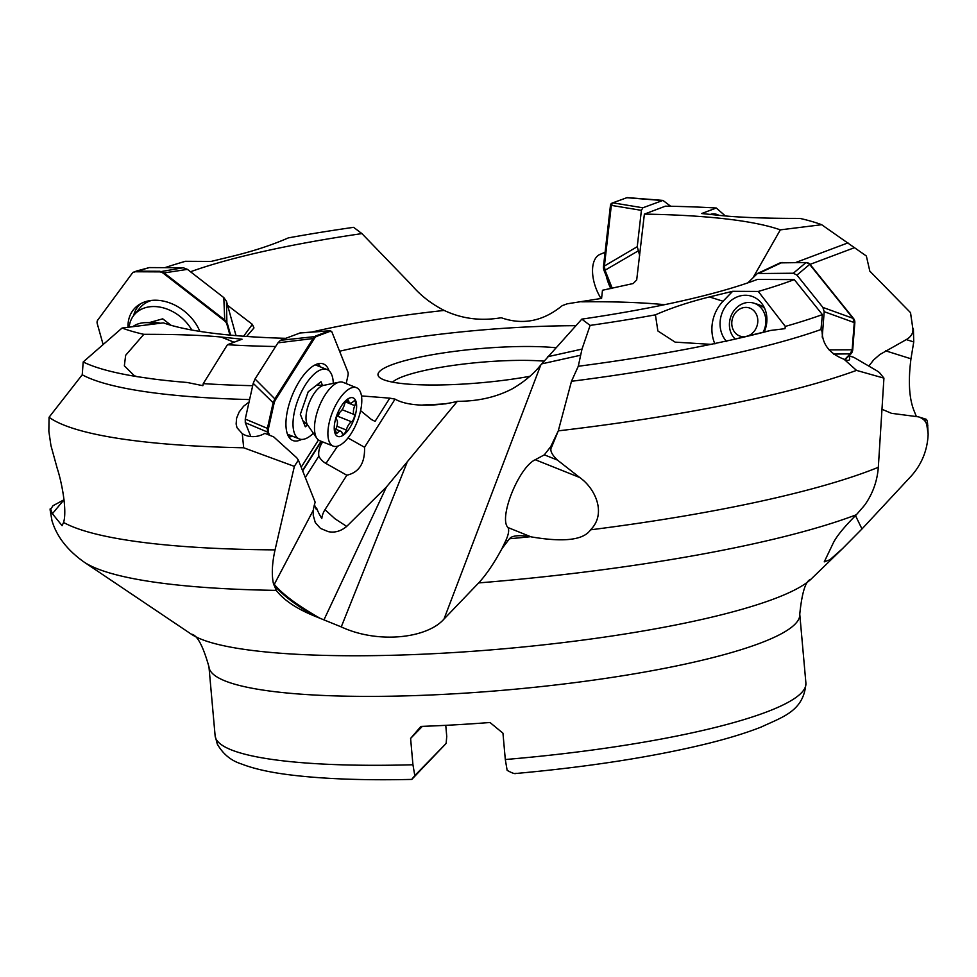 <?xml version="1.0" encoding="UTF-8"?>
<svg xmlns="http://www.w3.org/2000/svg" width="977" height="977" viewBox="0 0 977 977"><rect width="100%" height="100%" fill="white"/><g stroke="black" fill="none" stroke-linecap="round" stroke-linejoin="round"><path stroke-width="1.47" d="M164.918 267.649A373.507 62.296 174.9 0 1 185.447 261.299L211.081 261.433L234.297 255.791C254.57 250.759 272.583 244.787 288.313 237.9A373.507 62.296 174.9 0 1 353.613 227.336L361.917 233.601A331.362 55.262 -5.1 0 0 190.527 271.753M311.736 332.07A253.666 42.304 174.9 0 1 444.181 310.43C431.248 303.835 420.391 295.372 411.635 285.052L361.917 233.601M246.619 336.454L253.971 327.942L252.359 324.364L227.617 305.386M252.359 324.364L243.615 336.247M444.181 310.43C461.816 318.783 480.831 321.213 501.225 317.733C522.756 325.304 543.102 321.274 562.239 305.63L567.271 303.798L601.588 298.4L602.479 290.254L633.169 283.538L636.699 279.935L644.38 214.11L665.398 206.171A373.507 62.296 174.9 0 1 716.288 208.016L701.669 213.536L722.662 215.709C741.641 217.541 767.397 218.445 799.894 218.396A373.507 62.296 174.9 0 1 821.657 224.71L780.33 229.864L753.743 276.479M856.511 370.393A441.519 73.629 174.9 0 1 558.282 430.857L571.484 381.286L578.274 366.265L581.987 349.107L590.12 325.402L581.816 319.137A331.362 55.262 -5.1 0 0 757.419 279.422L794.277 279.605L822.378 314.606L820.973 329.53L822.109 331.655C822.451 344.551 829.754 353.747 844.043 359.243L856.511 370.393L883.929 378.136L878.323 467.299C877.236 481.307 872.644 493.971 864.547 505.304L856.389 514.732C843.688 527.421 835.811 537.203 832.758 544.079L824.246 561.86L829.913 559.76L842.516 548.622L861.983 528.96L911.541 475.701C921.922 463.855 927.466 450.006 928.15 434.154L927.564 423.42C927.197 420.012 926.526 418.889 925.537 420.037M780.33 229.864A331.362 55.262 -5.1 0 0 644.38 214.11M913.397 328.993L913.739 341.938L906.302 339.593C911.089 336.784 913.287 333.194 912.884 328.822L910.479 312.603L869.823 271.142L866.355 256.011L821.657 224.71M927.832 425.606L926.868 425.3L928.15 434.154M926.868 425.3C926.111 421.331 923.326 418.51 918.49 416.849L891.488 413.32L882.17 409.351M906.302 339.593L879.837 354.529L873.621 359.951L868.822 366.082M910.674 313.629L912.884 328.822M725.349 215.966L716.288 208.016M718.95 215.319A26.697 14.215 67.8 0 0 710.45 214.427A26.697 14.215 67.8 0 0 710.413 214.439M916.279 416.312L914.142 410.999C909.147 398.726 908.085 381.323 910.967 358.791L913.739 341.938M249.05 402.035L243.652 406.188L239.182 411.928L236.605 418.156L236.129 423.994L237.008 427.731L242.284 433.654L243.676 447.784A441.519 73.629 174.9 0 1 49.058 417.264L82.227 374.789L83.192 361.966L122.076 328.028L163.403 322.874A331.362 55.262 -5.1 0 0 285.724 338.323M360.598 410.645L371.504 419.573L375.07 421.368L389.786 398.152L361.478 395.917M321.054 441.25L302.516 470.499M581.816 319.137L540.782 364.958C533.735 373.825 524.344 381.726 512.607 388.651C496.475 397.126 478.058 401.352 457.358 401.315C442.349 405.443 410.914 408.203 395.062 399.129L389.786 398.152M555.937 347.763A102.255 17.049 -5.1 0 0 507.283 346.884A102.255 17.049 -5.1 0 0 379.577 371.431A102.255 17.049 -5.1 0 0 379.711 377.574A102.255 17.049 -5.1 0 0 452.4 384.608A102.255 17.049 -5.1 0 0 529.864 376.316M543.884 361.124A90.397 15.07 -5.1 0 0 505.146 360.721A90.397 15.07 -5.1 0 0 392.534 382.141M422.357 726.363L410.596 738.429L420.904 726.412A296.568 49.461 -5.1 0 0 489.99 722.504L502.96 733.19L505.304 759.52L507.148 770.352C512.51 773.308 515.465 774.26 516.039 773.222M410.596 738.429L412.941 764.759L414.798 775.579L446.135 743.436L446.745 736.438L445.756 725.337M414.798 775.579L411.72 779.414C363.762 780.464 323.375 778.974 290.56 774.944C270.165 772.453 253.727 768.777 241.27 763.892C230.999 760.656 223 754.049 217.285 744.071L215.123 735.791A296.568 49.461 -5.1 0 0 412.941 764.759M412.05 779.121L446.135 743.436M243.676 447.784L294.358 466.383L275.05 549.88C272.143 562.96 271.557 574.024 273.304 583.074L276.271 590.377C283.672 600.012 296.214 608.5 313.91 615.803L341.254 626.904C378.075 644.063 427.034 638.396 443.985 619.088L478.681 582.915C486.29 574.696 494.02 563.302 501.897 548.744L509.457 538.779C511.875 535.579 518.934 534.883 530.621 536.691L507.979 527.543C498.368 518.079 518.811 467.25 535.249 459.727L579.691 477.497L557.427 460.069L544.348 454.842L550.759 446.599L551.675 446.965L558.282 430.857M313.91 615.803C294.48 604.238 281.181 593.931 274.012 584.893M315.327 507.173L316.695 508.333A31.459 9.746 -128.8 0 0 321.787 518.518A25.194 23.204 -168.4 0 1 324.975 509.701L335.074 518.848L346.701 526.408C340.826 531.256 334.659 532.99 328.187 531.61L320.48 528.398L315.29 522.585L313.238 515.38L313.361 510.092A20.578 8.671 111.8 0 1 315.168 502.227L298.364 460.082L294.358 466.383M346.701 526.408L386.416 486.998L324.169 619.418M49.058 417.264L48.85 431.26L50.938 445.573L57.264 468.496C62.052 483.151 67.181 510.971 63.566 522.475L62.088 525.675L52.172 513.438C50.657 508.663 49.986 507.539 50.145 510.055L51.94 520.497M273.304 583.074L274.293 584.344A71.174 62.662 142.2 0 0 274.012 584.881L273.719 584.869M64.018 499.76L52.294 513.841M52.172 513.438A441.519 73.629 -5.1 0 1 50.145 510.055L53.014 505.707L63.993 499.772M122.076 328.028A373.507 62.296 174.9 0 0 143.827 334.329L125.654 355.298L124.348 365.838L134.289 375.693L136.878 376.609A409.168 68.231 174.9 0 1 83.192 361.966M275.624 346.517A373.507 62.296 174.9 0 1 227.446 344.722L242.064 339.202L221.071 337.028L234.053 342.219M143.827 334.329C176.336 334.293 202.08 335.196 221.071 337.028M242.284 433.654A20.163 16.719 -21.7 0 0 245.361 435.241A20.163 16.719 -21.7 0 0 264.852 433.348L273.658 436.866L296.568 457.615A2.369 1.966 158.3 0 1 296.825 457.895L298.364 460.082M82.227 374.789A409.168 68.231 -5.1 0 0 249.599 399.569M316.695 508.333A35.392 29.347 -21.7 0 0 316.316 509.408A29.957 6.302 49.6 0 1 314.509 504.413M324.975 509.701L346.823 475.225L325.952 463.452A17.794 16.389 11.6 0 1 318.832 456.149L305.3 477.497M302.662 470.877L321.36 441.372M322.019 442.935A24.437 20.261 -21.7 0 0 318.832 456.149M348.007 437.952L364.543 447.271L395.062 399.129M457.358 401.315L386.416 486.998M364.543 447.271C365.056 463.061 359.145 472.38 346.823 475.225M341.254 626.904L406.945 462.78M794.277 279.605A373.507 62.296 174.9 0 1 758.286 291.439L732.652 291.305L709.436 296.947L723.053 301.234L732.652 291.305M590.12 325.402A373.507 62.296 174.9 0 0 655.42 314.838C671.15 307.938 689.151 301.978 709.436 296.947M844.043 359.243A20.163 5.068 44 0 0 846.106 360.086A20.163 5.068 44 0 0 849.233 359.939A20.163 5.068 44 0 0 848.854 355.787L853.861 357.362L876.87 370.772L879.398 372.506L883.929 378.136M551.675 446.965C549.587 449.994 551.504 454.366 557.427 460.069M531.415 536.91C563.888 542.43 583.599 540.073 590.548 529.827C606.912 513.536 595.201 488.28 579.691 477.497M557.818 431.858L550.759 446.599M544.348 454.842L535.249 459.727M507.698 540.831L506.001 540.159C508.651 534.175 509.31 529.974 507.979 527.543M506.001 540.159L501.897 548.744M655.42 314.838L657.875 330.971L675.131 342.133L710.89 344.344A409.168 68.231 174.9 0 1 578.274 366.265M714.908 343.892A35.587 30.775 107.5 0 1 723.053 301.234M732.603 339.678L770.609 330.446A409.168 68.231 174.9 0 1 732.603 339.678L710.89 344.344M770.609 330.446L784.983 328.663L785.3 326.416L758.286 291.439M764.136 332.131A26.697 23.082 -72.5 0 0 751.496 296.19A26.697 23.082 -72.5 0 0 743.729 295.323A26.697 23.082 -72.5 0 0 721.954 313.287A26.697 23.082 -72.5 0 0 726.668 341.535M571.484 381.286A409.168 68.231 -5.1 0 0 820.973 329.53M822.378 314.606A409.168 68.231 174.9 0 1 785.3 326.416M845.068 359.707L848.854 355.787M252.689 385.695A409.168 68.231 174.9 0 1 203.253 383.631L227.446 344.722M136.878 376.609L152.888 378.929A409.168 68.231 174.9 0 0 187.254 382.483L202.862 385.683L203.253 383.631M151.716 300.391A37.37 28.15 -140.3 0 0 140.151 307.694L134.167 314.887A37.37 28.15 39.7 0 1 179.609 316.096A37.37 28.15 39.7 0 1 191.797 330.018M129.147 327.148A37.37 28.15 39.7 0 1 134.167 314.887M171.06 325.304L162.719 318.832L149.298 322.593M154.818 323.949A31.435 23.68 -140.3 0 0 145.646 322.642A31.435 23.68 -140.3 0 0 132.738 326.697M236.019 335.636L226.469 301.319L223.794 297.594L187.45 269.371L183.236 267.747L149.359 267.576L132.86 272.498M230.621 335.16L227.409 323.717L224.881 320.102L163.965 272.803L159.886 271.276L135.998 271.166L149.359 267.576M183.236 267.747L159.385 271.875A5.935 4.47 39.7 0 1 163.477 273.401L224.38 320.7A5.935 4.47 39.7 0 1 226.92 324.315L229.937 335.099M102.988 344.063L97.26 323.668A5.935 4.47 39.7 0 1 97.761 320.065L132.249 273.242A5.935 4.47 39.7 0 1 132.371 273.084A5.935 4.47 39.7 0 1 135.498 271.765L159.385 271.875M226.469 301.319L226.92 324.315M199.858 331.398A41.217 31.044 -140.3 0 0 138.355 305.142A41.217 31.044 -140.3 0 0 132.848 310.503A41.217 31.044 -140.3 0 0 128.024 327.283M133.605 315.595A39.764 29.945 39.7 0 1 137.501 307.205A39.764 29.945 39.7 0 1 140.712 303.688M313.361 433.238A37.37 15.742 -68.2 0 1 299.292 438.942A37.37 15.742 -68.2 0 1 294.553 433.593A37.37 15.742 -68.2 0 1 301.734 391.337A37.37 15.742 -68.2 0 1 327.039 369.55A37.37 15.742 -68.2 0 1 331.765 374.887A37.37 15.742 -68.2 0 1 333.291 383.375M322.544 385.549L321.018 381.714L308.195 391.789L300.342 414.321L305.312 426.778L307.608 424.958M356.52 387.722L343.11 382.361A31.435 13.238 111.8 0 0 339.385 382.117A31.435 13.238 111.8 0 0 324.938 395.221A31.435 13.238 111.8 0 0 316.902 438.355A31.435 13.238 111.8 0 0 319.772 440.737L333.181 446.098A31.435 13.238 -68.2 0 1 338.335 400.582A31.435 13.238 -68.2 0 1 356.52 387.722A31.435 13.238 -68.2 0 1 351.354 433.238A31.435 13.238 -68.2 0 1 333.181 446.098M337.663 432.664A8.304 3.493 -68.2 0 1 340.888 431.309A8.304 3.493 -68.2 0 1 342.158 433.263A4.152 1.746 111.8 0 0 342.793 434.24A4.152 1.746 111.8 0 0 342.976 434.289A4.152 1.746 111.8 0 0 346.31 430.002A8.304 3.493 -68.2 0 1 351.525 421.771A4.152 1.746 111.8 0 0 353.027 420.195A4.152 1.746 111.8 0 0 354.065 414.48A8.304 3.493 -68.2 0 1 354.798 405.65A4.152 1.746 111.8 0 0 355.481 403.049A4.152 1.746 111.8 0 0 354.798 400.949A4.152 1.746 111.8 0 0 353.185 401.62A8.304 3.493 -68.2 0 1 349.974 402.976A8.304 3.493 -68.2 0 1 348.704 401.022A4.152 1.746 111.8 0 0 348.068 400.045A4.152 1.746 111.8 0 0 347.885 399.996A4.152 1.746 111.8 0 0 344.551 404.283A8.304 3.493 -68.2 0 1 339.337 412.514A4.152 1.746 111.8 0 0 337.834 414.089A4.152 1.746 111.8 0 0 336.796 419.805A8.304 3.493 -68.2 0 1 336.064 428.634A4.152 1.746 111.8 0 0 336.064 433.348A4.152 1.746 111.8 0 0 337.663 432.664L335.367 431.749M339.825 412.209A4.152 1.746 -68.2 0 1 338.775 414.504A4.152 1.746 -68.2 0 1 337.285 416.08A8.304 3.493 111.8 0 0 336.796 416.385M330.971 331.692L329.676 330.763L300.244 332.913L280.484 340.301L277.957 342.842L255.034 378.991L253.214 383.326L245.251 419.072L245.288 422.699L250.82 436.548M299.805 333.01L329.225 330.873L315.608 336.015L313.165 338.408L274.83 398.86L273.023 403.196L267.393 428.402L267.405 431.944L268.553 434.826M329.225 330.873L330.226 331.276A5.935 2.504 -68.2 0 1 331.203 331.24A5.935 2.504 -68.2 0 1 331.96 332.082L347.934 372.152A5.935 2.504 -68.2 0 1 347.934 375.693L346.176 383.582M269.554 435.217L268.406 432.347A5.935 2.504 -68.2 0 1 268.394 428.793L274.012 403.599A5.935 2.504 -68.2 0 1 275.746 399.398L314.154 338.799A5.935 2.504 -68.2 0 1 316.609 336.406L330.226 331.276M316.609 336.406L280.484 340.301M301.136 467.043A5.935 2.504 -68.2 0 0 302.174 465.687L318.465 440.004M245.251 419.072L268.394 428.793M253.214 383.326L274.012 403.599M329.029 370.772A41.217 17.366 111.8 0 0 322.105 363.566A41.217 17.366 111.8 0 0 299.634 380.835A41.217 17.366 111.8 0 0 291.598 439.87A41.217 17.366 111.8 0 0 301.575 439.418M292.611 436.267A39.764 16.743 -68.2 0 1 288.765 436.878M317.989 363.786A39.764 16.743 -68.2 0 1 320.358 366.876M764.661 308.427A20.761 17.952 -72.5 0 0 758.237 304.519L753.865 303.151A20.761 17.952 107.5 0 1 761.596 308.5A20.761 17.952 107.5 0 1 763.049 332.412M754.769 311.736A14.826 12.823 107.5 0 1 753.145 332.473A14.826 12.823 107.5 0 1 734.814 332.375A14.826 12.823 107.5 0 1 736.426 311.651A14.826 12.823 107.5 0 1 754.769 311.736M735.217 339.08A20.761 17.952 107.5 0 1 733.666 337.395A20.761 17.952 107.5 0 1 732.701 312.616A20.761 17.952 107.5 0 1 753.865 303.151M747.808 282.878L757.383 273.536L780.11 262.874L806.037 262.532L809.2 263.851L853.068 318.441L854.264 322.593L852.164 349.607L850.32 353.735L844.702 359.548M757.383 273.536L793.312 273.23L796.939 275.099L822.89 307.425L824.197 311.687L822.219 337.102M829.094 349.888L852.726 349.778A5.935 5.129 -72.5 0 1 850.882 353.918L849.025 355.836M852.726 349.778L854.826 322.776A5.935 5.129 -72.5 0 0 853.629 318.624L810.128 264.449A5.935 5.129 -72.5 0 0 807.918 262.923A5.935 5.129 -72.5 0 0 807.637 262.85M824.197 311.687L854.826 322.776M610.82 288.618A31.435 16.743 -112.2 0 1 606.265 276.027M605.093 252.298L600.171 254.313A31.435 16.743 67.8 0 0 601.026 298.498M639.666 255.424L637.248 246.692L641.401 210.348L642.866 207.796L662.931 200.407L670.698 206.269M612.249 288.325L605.081 270.373L604.384 266.159L611.346 205.231L612.799 202.825L627.173 197.586L662.931 200.407M612.726 202.862L611.883 203.204A5.935 3.163 67.8 0 0 611.834 203.228A5.935 3.163 67.8 0 0 610.43 205.61L603.468 266.538A5.935 3.163 67.8 0 0 604.152 270.751L611.26 288.533M637.92 251.052L604.152 270.751M339.593 351.244A212.62 35.453 174.9 0 1 575.929 325.695M581.73 301.82A253.666 42.304 174.9 0 1 664.629 304.677M855.486 515.612L861.983 528.96M795.791 262.483L847.987 242.87M854.667 247.608L810.067 264.376M885.675 350.841L910.967 358.791M446.062 403.819A212.62 35.453 174.9 0 1 422.87 404.966M505.304 759.52A296.568 49.461 -5.1 0 0 801.323 692.949A296.568 49.461 -5.1 0 0 805.903 683.07L799.76 614.154A296.568 49.461 174.9 0 1 795.168 624.034A296.568 49.461 174.9 0 1 480.428 692.082A296.568 49.461 174.9 0 1 208.968 666.876C202.984 645.675 197.098 634.781 191.333 634.195A317.757 52.99 -5.1 0 0 505.097 648.679A317.757 52.99 -5.1 0 0 811.337 578.86L842.516 548.622M276.271 590.377A420.33 70.1 174.9 0 1 84.022 562.031L191.333 634.195M856.389 514.732A420.33 70.1 174.9 0 1 478.681 582.915M313.361 510.092L274.293 584.344C282.438 594.175 297.387 605.313 319.137 617.769M63.566 522.475A441.519 73.629 -5.1 0 0 275.05 549.88M540.782 364.958L443.985 619.088M547.755 356.715L581.987 349.107M590.548 529.827A441.519 73.629 -5.1 0 0 878.323 467.299M580.35 355.286L541.624 363.896M509.457 538.779A441.519 73.629 -5.1 0 0 530.621 536.691M337.59 446.184L325.952 463.452M160.497 323.24A22.202 16.719 -140.3 0 0 154.757 322.52L145.646 322.642M164.124 272.913L187.45 269.371M223.794 297.594L224.734 319.98M235.848 334.745L235.726 335.612M316.731 385.085L323.582 385.378A22.202 9.355 111.8 0 0 313.373 394.635A22.202 9.355 111.8 0 0 307.706 425.093L316.902 438.355M341.132 406.359A20.761 8.744 -68.2 0 1 355.762 400.839A20.761 8.744 -68.2 0 1 349.729 427.926A20.761 8.744 -68.2 0 1 335.087 433.446A20.761 8.744 -68.2 0 1 341.132 406.359M336.906 426.241L346.31 430.002M348.704 401.022L346.933 400.314M354.798 405.65L345.54 401.95M354.065 414.48L342.109 409.705M351.525 421.771L337.285 416.08M245.288 422.699L267.442 432.042M274.83 398.86L255.034 378.991M277.957 342.842L313.067 338.543M268.406 432.347L267.405 431.944M274.757 399.007L275.746 399.398M314.154 338.799L313.165 338.408M759.434 273.071L782.137 262.422M833.515 354.065L850.198 353.869M852.958 318.307L822.89 307.425M796.939 275.099L809.664 264.401M806.037 262.532L793.312 273.23M642.866 207.796L612.799 202.825M611.346 205.378L641.401 210.348M637.248 246.692L604.409 266.013M626.428 197.684L662.174 200.505M611.346 205.231L610.43 205.61M603.468 266.538L604.384 266.159M918.49 416.849L926.257 419.292M215.123 735.791L208.968 666.876M805.903 683.07C804.059 711.024 782.614 716.971 761.23 727.022C746.391 732.884 728.207 738.478 706.676 743.79C652.453 756.98 588.642 766.896 515.233 773.552M811.337 578.86L810.861 579.337C805.707 580.558 802.007 592.172 799.76 614.154M51.744 519.849C56.287 535.933 67.047 549.99 84.022 562.031M327.039 369.55L315.229 364.824M299.292 438.942L287.482 434.215M302.931 420.806L307.706 425.093M323.582 385.378L339.385 382.117M335.819 429.282L340.888 431.309M345.931 401.364L349.974 402.976M330.214 330.837L331.203 331.24M612.762 202.85L611.834 203.228"/></g></svg>

